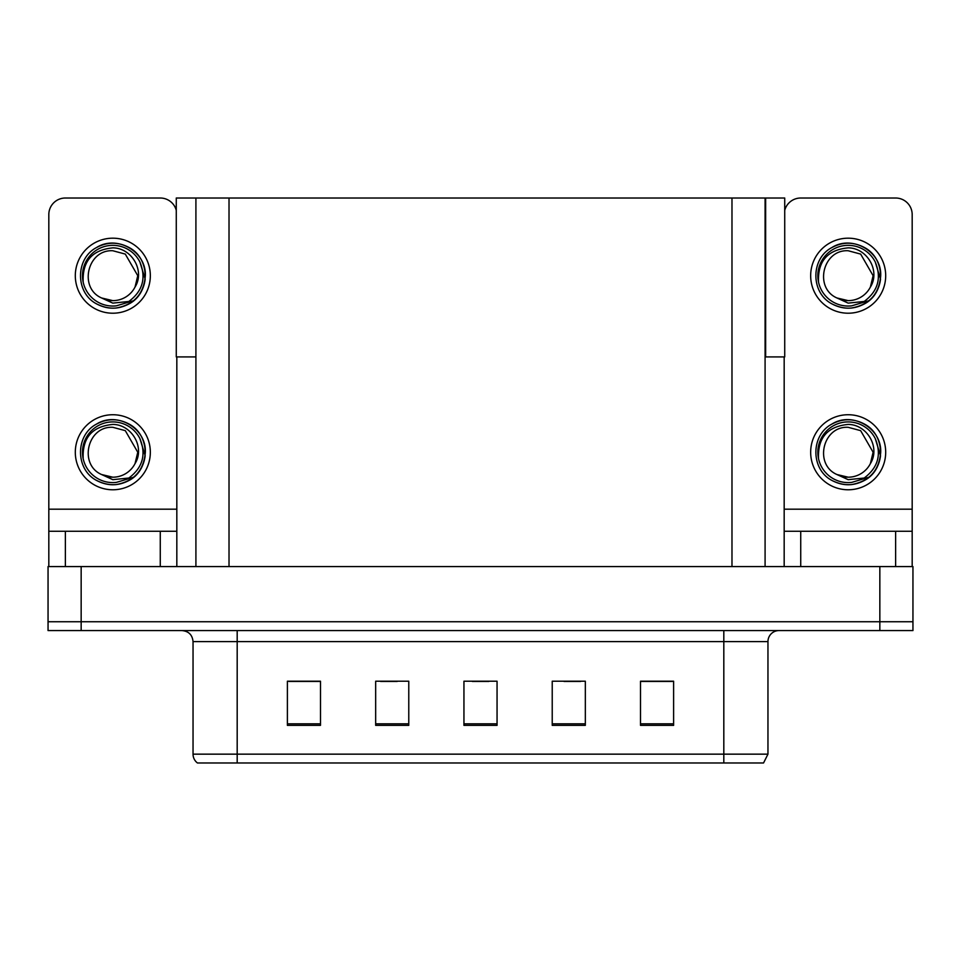 <?xml version="1.0" encoding="UTF-8"?>
<svg xmlns="http://www.w3.org/2000/svg" width="961" height="961" viewBox="0 0 961 961"><rect width="100%" height="100%" fill="white"/><g stroke="black" fill="none" stroke-linecap="round" stroke-linejoin="round"><path stroke-width="1.44" d="M765.088 356.915L784.729 356.915L784.729 198.014L765.088 198.014L765.088 566.57M765.088 198.014L176.271 198.014L176.271 356.915L195.912 356.915M765.641 356.915L765.641 198.014M81.156 630.572L912.95 630.572L912.95 621.743L48.05 621.743L48.05 566.57L81.156 566.57L81.156 621.743L48.05 621.743L48.05 630.572L81.156 630.572L81.156 621.743L912.95 621.743L912.95 566.57L81.156 566.57M195.912 198.014L195.912 566.57M767.959 754.157L763.539 762.986L723.813 762.986L723.813 754.157L767.959 754.157L767.959 641.612A11.039 11.039 0 0 1 778.987 630.572M193.041 754.157L237.187 754.157L237.187 762.986L723.813 762.986L197.461 762.986A11.039 11.039 0 0 1 193.041 754.157L193.041 641.612C192.392 634.909 188.716 631.221 182.013 630.572M673.613 725.363L673.613 681.217L640.506 681.217L640.506 725.363L673.613 725.363M585.333 725.363L585.333 681.217L552.227 681.217L552.227 725.363L585.333 725.363M320.493 725.363L320.493 681.217L287.387 681.217L287.387 725.363L320.493 725.363M408.773 725.363L408.773 681.217L375.667 681.217L375.667 725.363L408.773 725.363M497.053 725.363L497.053 681.217L463.947 681.217L463.947 725.363L497.053 725.363M640.506 681.445L672.28 681.445M655.726 681.445L641.72 681.445M380.64 681.445L397.193 681.445M319.508 681.445L305.49 681.445M288.937 681.445L320.493 681.445M564.035 681.445L580.588 681.445M472.331 681.445L488.885 681.445M160.271 566.57L160.271 531.265L65.372 531.265L65.372 566.57M176.271 210.327A16.553 16.553 0 0 0 160.271 198.014L65.372 198.014A16.553 16.553 0 0 0 48.819 214.567L48.819 509.186L176.824 509.186L176.824 566.57M176.824 356.915L176.824 509.186M48.819 566.57L48.819 531.265L65.372 531.265M160.271 531.265L176.824 531.265M48.819 531.265L48.819 509.186M895.628 566.57L895.628 531.265L800.729 531.265L800.729 566.57M784.176 356.915L784.176 509.186L912.181 509.186L912.181 214.567A16.553 16.553 0 0 0 895.628 198.014L800.729 198.014A16.553 16.553 0 0 0 784.729 210.327M784.176 566.57L784.176 531.265L800.729 531.265M895.628 531.265L912.181 531.265L912.181 566.57M912.181 509.186L912.181 531.265M784.176 531.265L784.176 509.186M112.821 489.774A37.515 37.515 0 0 0 150.336 452.247A37.515 37.515 0 0 0 112.821 414.732A37.515 37.515 0 0 0 75.306 452.247A37.515 37.515 0 0 0 112.821 489.774M112.821 477.197A24.95 24.95 0 0 0 135.033 463.598L137.771 452.247L125.29 430.648L112.821 427.309C87.379 425.795 78.43 464.595 101.626 474.542A24.95 24.95 0 0 0 112.821 477.197L101.626 474.542L112.821 479.671L128.846 478.025C142.721 467.635 146.396 454.469 139.886 438.528A30.344 30.344 0 0 0 82.478 452.247A30.344 30.344 0 0 0 116.329 482.398L133.675 477.221C122.107 485.978 109.734 487.047 96.556 480.428C75.174 469.352 75.174 435.141 96.556 424.077C107.404 418.323 118.251 418.323 129.086 424.077C150.469 435.141 150.469 469.352 129.086 480.428C118.251 486.182 107.404 486.182 96.556 480.428C75.174 469.352 75.174 435.141 96.556 424.077C107.404 418.323 118.251 418.323 129.086 424.077C150.469 435.141 150.469 469.352 129.086 480.428C118.251 486.182 107.404 486.182 96.556 480.428C75.174 469.352 75.174 435.141 96.556 424.077C107.404 418.323 118.251 418.323 129.086 424.077C150.469 435.141 150.469 469.352 129.086 480.428C118.251 486.182 107.404 486.182 96.556 480.428C75.174 469.352 75.174 435.141 96.556 424.077C116.834 411.092 146.468 428.198 145.351 452.247C143.754 470.71 133.879 481.509 115.704 484.656M83.187 458.781C82.202 437.88 92.088 426.42 112.821 424.426C131.645 424.414 145.291 447.394 135.033 463.598L137.771 452.247L125.29 430.648L112.821 427.309M139.886 438.528L145.171 455.694C144.126 464.367 140.294 471.551 133.675 477.221M112.821 313.214A37.515 37.515 0 0 0 150.336 275.699A37.515 37.515 0 0 0 112.821 238.184A37.515 37.515 0 0 0 75.306 275.699A37.515 37.515 0 0 0 112.821 313.214M112.821 300.637A24.95 24.95 0 0 0 135.033 287.051L137.771 275.699L125.29 254.088L112.821 250.749C87.379 249.247 78.43 288.036 101.626 297.982A24.95 24.95 0 0 0 112.821 300.637L101.626 297.982L112.821 303.123L128.846 301.466C142.721 291.075 146.396 277.909 139.886 261.969A30.344 30.344 0 0 0 82.478 275.699A30.344 30.344 0 0 0 116.329 305.838L133.675 300.673C122.107 309.43 109.734 310.487 96.556 303.868C75.174 292.805 75.174 258.593 96.556 247.53C107.404 241.776 118.251 241.776 129.086 247.53C150.469 258.593 150.469 292.805 129.086 303.868C118.251 309.622 107.404 309.622 96.556 303.868C75.174 292.805 75.174 258.593 96.556 247.53C107.404 241.776 118.251 241.776 129.086 247.53C150.469 258.593 150.469 292.805 129.086 303.868C118.251 309.622 107.404 309.622 96.556 303.868C75.174 292.805 75.174 258.593 96.556 247.53C107.404 241.776 118.251 241.776 129.086 247.53C150.469 258.593 150.469 292.805 129.086 303.868C118.251 309.622 107.404 309.622 96.556 303.868C75.174 292.805 75.174 258.593 96.556 247.53C116.834 234.532 146.468 251.638 145.351 275.699C143.754 294.162 133.879 304.961 115.704 308.097M83.187 282.234C82.202 261.32 92.088 249.872 112.821 247.866C131.645 247.854 145.291 270.834 135.033 287.051L137.771 275.699L125.29 254.088L112.821 250.749M139.886 261.969L145.171 279.134C144.126 287.807 140.294 294.991 133.675 300.673M848.179 489.774A37.515 37.515 0 0 0 885.694 452.247A37.515 37.515 0 0 0 848.179 414.732A37.515 37.515 0 0 0 810.664 452.247A37.515 37.515 0 0 0 848.179 489.774M818.544 458.781C817.559 437.88 827.433 426.42 848.179 424.426C867.002 424.414 880.648 447.394 870.39 463.598A24.95 24.95 0 0 1 848.179 477.197L836.971 474.542A24.95 24.95 0 0 0 848.179 477.197L836.983 474.542L848.179 479.671L864.191 478.025C878.066 467.635 881.754 454.469 875.243 438.528A30.344 30.344 0 0 0 817.835 452.247A30.344 30.344 0 0 0 851.686 482.398L869.02 477.221C857.452 485.978 845.091 487.047 831.914 480.428C810.531 469.352 810.531 435.141 831.914 424.077C842.749 418.323 853.596 418.323 864.444 424.077C885.826 435.141 885.826 469.352 864.444 480.428C853.596 486.182 842.749 486.182 831.914 480.428C810.531 469.352 810.531 435.141 831.914 424.077C842.749 418.323 853.596 418.323 864.444 424.077C885.826 435.141 885.826 469.352 864.444 480.428C853.596 486.182 842.749 486.182 831.914 480.428C810.531 469.352 810.531 435.141 831.914 424.077C842.749 418.323 853.596 418.323 864.444 424.077C885.826 435.141 885.826 469.352 864.444 480.428C853.596 486.182 842.749 486.182 831.914 480.428C810.531 469.352 810.531 435.141 831.914 424.077C852.191 411.092 881.814 428.198 880.708 452.247C879.111 470.71 869.224 481.509 851.062 484.656M836.983 474.542C813.775 464.595 822.724 425.795 848.179 427.309L860.648 430.648L873.117 452.247L870.39 463.598L873.117 452.247L860.648 430.648L848.179 427.309M875.243 438.528L880.528 455.694C879.471 464.367 875.639 471.551 869.02 477.221M848.179 313.214A37.515 37.515 0 0 0 885.694 275.699A37.515 37.515 0 0 0 848.179 238.184A37.515 37.515 0 0 0 810.664 275.699A37.515 37.515 0 0 0 848.179 313.214M818.544 282.234C817.559 261.32 827.433 249.872 848.179 247.866C867.002 247.854 880.648 270.834 870.39 287.051A24.95 24.95 0 0 1 848.179 300.637L836.971 297.982A24.95 24.95 0 0 0 848.179 300.637L836.983 297.982L848.179 303.123L864.191 301.466C878.066 291.075 881.754 277.909 875.243 261.969A30.344 30.344 0 0 0 817.835 275.699A30.344 30.344 0 0 0 851.686 305.838L869.02 300.673C857.452 309.43 845.091 310.487 831.914 303.868C810.531 292.805 810.531 258.593 831.914 247.53C842.749 241.776 853.596 241.776 864.444 247.53C885.826 258.593 885.826 292.805 864.444 303.868C853.596 309.622 842.749 309.622 831.914 303.868C810.531 292.805 810.531 258.593 831.914 247.53C842.749 241.776 853.596 241.776 864.444 247.53C885.826 258.593 885.826 292.805 864.444 303.868C853.596 309.622 842.749 309.622 831.914 303.868C810.531 292.805 810.531 258.593 831.914 247.53C842.749 241.776 853.596 241.776 864.444 247.53C885.826 258.593 885.826 292.805 864.444 303.868C853.596 309.622 842.749 309.622 831.914 303.868C810.531 292.805 810.531 258.593 831.914 247.53C852.191 234.532 881.814 251.638 880.708 275.699C879.111 294.162 869.224 304.961 851.062 308.097M836.983 297.982C813.775 288.036 822.724 249.247 848.179 250.749L860.648 254.088L873.117 275.699L870.39 287.051L873.117 275.699L860.648 254.088L848.179 250.749M875.243 261.969L880.528 279.134C879.471 287.807 875.639 294.991 869.02 300.673M879.844 566.57L879.844 630.572M229.018 198.014L229.018 566.57M731.982 198.014L731.982 566.57M723.813 630.572L723.813 641.612L193.041 641.612M767.959 641.612L723.813 641.612L723.813 754.157L237.187 754.157L237.187 630.572M497.053 723.825L463.947 723.825M408.773 723.825L375.667 723.825M320.493 723.825L287.387 723.825M585.333 723.825L552.227 723.825M673.613 723.825L640.506 723.825"/></g></svg>

